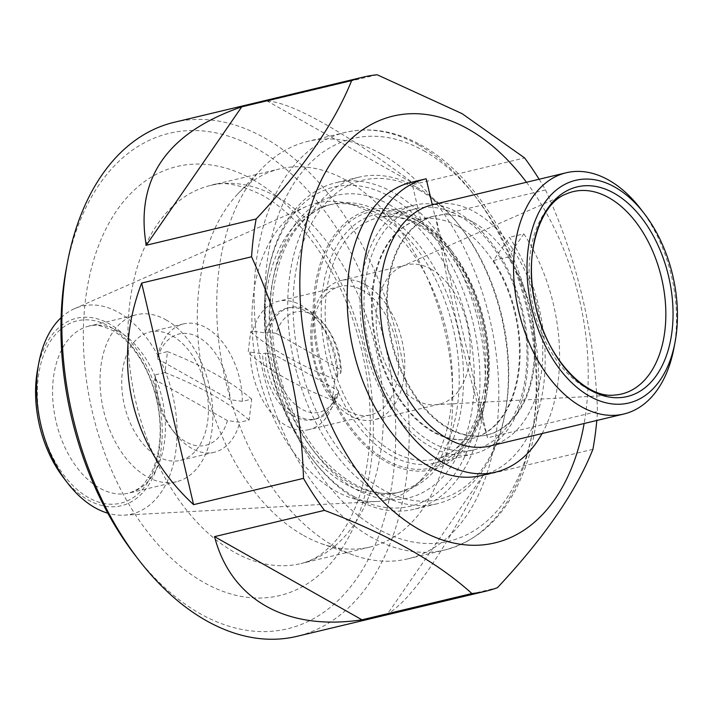 <?xml version="1.0" encoding="UTF-8"?>
<svg xmlns="http://www.w3.org/2000/svg" width="713" height="713" viewBox="0 0 713 713"><rect width="100%" height="100%" fill="white"/><g stroke="black" fill="none" stroke-linecap="round" stroke-linejoin="round"><path stroke-width="0.53" stroke-dasharray="3.56 2.67" d="M109.267 326.394A93.733 59.241 -103.4 0 1 146.317 484.448A93.733 59.241 -103.4 0 1 41.14 425.126A93.733 59.241 -103.4 0 1 109.267 326.394M165.924 319.825A85.854 54.268 -103.4 0 1 212.599 407.952A85.854 54.268 -103.4 0 1 176.396 481.738A85.854 54.268 -103.4 0 1 103.652 410.857A85.854 54.268 -103.4 0 1 136.468 314.736A85.854 54.268 -103.4 0 1 165.924 319.825M172.368 335.912A65.988 41.702 -103.4 0 1 208.241 403.638A65.988 41.702 -103.4 0 1 180.425 460.348A65.988 41.702 -103.4 0 1 124.517 405.866A65.988 41.702 -103.4 0 1 149.739 331.991A65.988 41.702 -103.4 0 1 172.368 335.912M61.095 317.686A106.888 67.557 -103.4 0 1 74.598 308.631A106.888 67.557 -103.4 0 1 118.634 312.49A106.888 67.557 -103.4 0 1 177.011 428.174A106.888 67.557 -103.4 0 1 123.973 515.169A106.888 67.557 -103.4 0 1 107.832 513.2M37.62 369.298A96.389 60.926 -103.4 0 1 109.561 323.96A96.389 60.926 -103.4 0 1 157.725 464.912A96.389 60.926 -103.4 0 1 63.555 477.79M416.579 187.154A167.903 106.121 -103.4 0 1 459.609 225.869A167.903 106.121 -103.4 0 1 504.786 414.85A167.903 106.121 -103.4 0 1 437.06 503.779A167.903 106.121 -103.4 0 1 294.808 365.154A167.903 106.121 -103.4 0 1 358.978 177.18A167.903 106.121 -103.4 0 1 416.579 187.154M419.03 189.943A164.079 103.706 -103.4 0 1 461.079 227.786A164.079 103.706 -103.4 0 1 505.232 412.471A164.079 103.706 -103.4 0 1 376.669 485.936A164.079 103.706 -103.4 0 1 295.164 275.539A164.079 103.706 -103.4 0 1 419.03 189.943M354.005 496.515A164.079 103.706 76.6 0 0 477.87 410.92A164.079 103.706 76.6 0 0 396.366 200.522A164.079 103.706 76.6 0 0 267.794 273.988A164.079 103.706 76.6 0 0 311.946 458.682A164.079 103.706 76.6 0 0 354.005 496.515M356.455 499.314A167.903 106.121 76.6 0 0 414.048 509.278A167.903 106.121 76.6 0 0 484.849 364.985A167.903 106.121 76.6 0 0 393.567 192.653A167.903 106.121 76.6 0 0 335.975 182.688A167.903 106.121 76.6 0 0 268.248 271.617A167.903 106.121 76.6 0 0 313.426 460.598A167.903 106.121 76.6 0 0 356.455 499.314M369.049 212.046A152.635 96.469 -103.4 0 1 449.448 346.135A152.635 96.469 -103.4 0 1 413.923 486.542A152.635 96.469 -103.4 0 1 376.678 501.489A152.635 96.469 -103.4 0 1 258.356 373.87A152.635 96.469 -103.4 0 1 306.162 206.538A152.635 96.469 -103.4 0 1 346.135 203.018A152.635 96.469 -103.4 0 1 369.049 212.046M378.398 214.043A147.867 93.456 -103.4 0 1 456.284 343.933A147.867 93.456 -103.4 0 1 421.864 479.956A147.867 93.456 -103.4 0 1 396.437 492.897A147.867 93.456 -103.4 0 1 271.163 370.813A147.867 93.456 -103.4 0 1 327.677 205.264A147.867 93.456 -103.4 0 1 356.206 205.299A147.867 93.456 -103.4 0 1 378.398 214.043M249.158 420.037A286.189 112.226 -173.1 0 0 164.953 372.543L167.484 351.634L158.143 353.862A65.988 41.702 76.6 0 1 183.633 323.889A65.988 41.702 76.6 0 1 206.271 327.802A65.988 41.702 76.6 0 1 242.34 401.357L251.68 399.128L249.158 420.037L239.809 422.265L227.447 420.59A57.236 36.176 76.6 0 1 171.387 428.718L174.774 433.112A65.988 41.702 76.6 0 0 214.319 452.247A65.988 41.702 76.6 0 0 239.809 422.265M164.953 372.543L155.612 374.771A65.988 41.702 76.6 0 0 174.774 433.112M157.315 358.692L229.978 399.681A57.236 36.176 76.6 0 0 198.704 337.374A57.236 36.176 76.6 0 0 157.315 358.692L158.143 353.862M227.447 420.59L154.783 379.601A57.236 36.176 76.6 0 0 171.387 428.718M251.68 399.128A286.189 112.226 -173.1 0 0 167.484 351.634M242.34 401.357L229.978 399.681M154.783 379.601L155.612 374.771M526.461 182.261A219.417 138.678 -103.4 0 1 584.134 423.495M539.126 179.239A264.247 167.011 -103.4 0 1 545.543 189.925C577.521 259.799 594.838 333.666 597.485 411.508A264.247 167.011 -103.4 0 1 596.799 420.474M66.362 268.231A254.71 160.986 -103.4 0 1 256.484 148.438A254.71 160.986 -103.4 0 1 383.754 520.9A254.71 160.986 -103.4 0 1 134.909 554.928M174.079 122.324A264.247 167.011 -103.4 0 1 264.728 138.001A264.247 167.011 -103.4 0 1 408.389 409.235A264.247 167.011 -103.4 0 1 296.964 636.335M419.342 222.019A127.832 80.792 -103.4 0 1 452.095 251.502A127.832 80.792 -103.4 0 1 486.498 395.385A127.832 80.792 -103.4 0 1 434.93 463.094A127.832 80.792 -103.4 0 1 326.634 357.552A127.832 80.792 -103.4 0 1 375.484 214.435A127.832 80.792 -103.4 0 1 419.342 222.019M415.652 217.822A133.554 84.41 -103.4 0 1 449.885 248.623A133.554 84.41 -103.4 0 1 485.82 398.95A133.554 84.41 -103.4 0 1 381.179 458.744A133.554 84.41 -103.4 0 1 314.834 287.499A133.554 84.41 -103.4 0 1 415.652 217.822M377.159 74.758L267.25 101.041L414.69 184.204L524.608 157.929M267.25 101.041C279.639 101.718 298.694 109.294 324.406 123.741C350.315 138.402 380.412 158.562 414.69 184.204M252.714 179.569A220.629 139.445 76.6 0 0 85.4 300.431A220.629 139.445 76.6 0 0 203.954 582.53A220.629 139.445 76.6 0 0 371.268 461.668A220.629 139.445 76.6 0 0 252.714 179.569M381.473 154.088A214.64 135.657 -103.4 0 1 498.164 374.405A214.64 135.657 -103.4 0 1 407.667 558.867A214.64 135.657 -103.4 0 1 353.737 555.177A214.64 135.657 -103.4 0 1 334.032 546.131A214.64 135.657 -103.4 0 1 222.634 366.928A214.64 135.657 -103.4 0 1 261.421 169.026A214.64 135.657 -103.4 0 1 307.847 141.343A214.64 135.657 -103.4 0 1 381.473 154.088M303.524 535.454A194.382 122.859 76.6 0 0 321.367 543.654A194.382 122.859 76.6 0 0 370.199 546.996A194.382 122.859 76.6 0 0 452.167 379.94A194.382 122.859 76.6 0 0 346.482 180.425A194.382 122.859 76.6 0 0 279.808 168.883A194.382 122.859 76.6 0 0 237.759 193.954A194.382 122.859 76.6 0 0 202.644 373.166A194.382 122.859 76.6 0 0 303.524 535.454M434.262 204.31A127.832 80.792 -103.4 0 1 458.165 212.741A127.832 80.792 -103.4 0 1 527.665 343.951A127.832 80.792 -103.4 0 1 473.762 453.807A127.832 80.792 -103.4 0 1 365.457 348.265A127.832 80.792 -103.4 0 1 414.315 205.148A127.832 80.792 -103.4 0 1 432.096 204.043M545.543 189.925L435.634 216.199C447.113 286.546 466.721 370.172 487.576 437.782L597.485 411.508M592.913 449.306L482.995 475.589C442.702 554.242 410.875 600.382 387.489 614L497.407 587.726M435.634 216.199L487.576 437.782M482.995 475.589L387.489 614M431.062 269.131A71.55 45.222 -103.4 0 1 469.965 342.57A71.55 45.222 -103.4 0 1 439.796 404.057A71.55 45.222 -103.4 0 1 434.645 404.806A71.55 45.222 -103.4 0 1 379.173 344.985A71.55 45.222 -103.4 0 1 401.588 266.546A71.55 45.222 -103.4 0 1 406.526 264.888A71.55 45.222 -103.4 0 1 431.062 269.131M365.662 284.763A71.55 45.222 -103.4 0 1 404.556 358.202A71.55 45.222 -103.4 0 1 374.387 419.699A71.55 45.222 -103.4 0 1 349.851 415.447A71.55 45.222 -103.4 0 1 310.948 342.008A71.55 45.222 -103.4 0 1 341.117 280.521A71.55 45.222 -103.4 0 1 365.662 284.763M348.042 410.946A65.988 41.702 76.6 0 0 370.68 414.868A65.988 41.702 76.6 0 0 398.701 363.978A65.988 41.702 76.6 0 0 339.994 286.51A65.988 41.702 76.6 0 0 312.169 343.22A65.988 41.702 76.6 0 0 348.042 410.946M370.68 414.868L308.987 429.609A65.988 41.702 -103.4 0 0 334.477 399.636L332.32 400.153L334.852 379.245L337.008 378.728L337.828 373.897L340.707 373.211A3315.824 1300.298 6.9 0 0 341.233 370.038L276.154 333.336A51.514 32.557 -103.4 0 1 326.322 326.973A51.514 32.557 -103.4 0 1 341.233 370.038M276.154 333.336A3315.824 1300.289 6.9 0 0 268.043 332.222L265.165 332.909L252.803 331.233A65.988 41.702 -103.4 0 1 278.302 301.26A65.988 41.702 -103.4 0 1 317.846 320.387A65.988 41.702 -103.4 0 1 337.008 378.728M252.803 331.233L250.655 331.75L248.124 352.659A286.189 112.226 -173.1 0 0 332.32 400.153M308.987 429.609A65.988 41.702 -103.4 0 1 250.272 352.142L248.124 352.659M640.524 208.722A124.017 78.385 -103.4 0 1 673.892 348.309M432.461 204.738A124.017 78.385 -103.4 0 1 475.001 212.1A124.017 78.385 -103.4 0 1 542.424 339.388A124.017 78.385 -103.4 0 1 490.125 445.973M473.735 222.554A112.565 71.148 -103.4 0 1 534.928 338.096A112.565 71.148 -103.4 0 1 487.469 434.841A112.565 71.148 -103.4 0 1 392.097 341.901A112.565 71.148 -103.4 0 1 435.117 215.87A112.565 71.148 -103.4 0 1 473.735 222.554M459.181 215.879A124.017 78.385 -103.4 0 1 526.604 343.176A124.017 78.385 -103.4 0 1 474.314 449.751A124.017 78.385 -103.4 0 1 369.245 347.365A124.017 78.385 -103.4 0 1 416.642 208.517A124.017 78.385 -103.4 0 1 459.181 215.879M457.915 226.333A112.565 71.148 -103.4 0 1 519.117 341.875A112.565 71.148 -103.4 0 1 471.65 438.62A112.565 71.148 -103.4 0 1 376.277 345.68A112.565 71.148 -103.4 0 1 419.297 219.657A112.565 71.148 -103.4 0 1 457.915 226.333M493.432 260.503A112.565 71.148 -103.4 0 1 472.371 438.45A112.565 71.148 -103.4 0 1 376.999 345.511A112.565 71.148 -103.4 0 1 420.019 219.479A112.565 71.148 -103.4 0 1 420.501 219.372L434.885 215.932A112.565 71.148 -103.4 0 0 434.404 216.039A112.565 71.148 -103.4 0 0 391.375 342.071A112.565 71.148 -103.4 0 0 486.747 435.01A112.565 71.148 -103.4 0 0 507.816 257.063L493.432 260.503L509.447 237.295A150.728 95.266 -103.4 0 1 481.239 475.562M265.512 353.131A3315.824 1300.289 6.9 0 1 273.623 354.245L338.702 390.947A3315.824 1300.298 6.9 0 1 338.176 394.12A57.236 36.176 -103.4 0 1 316.42 418.843A57.236 36.176 -103.4 0 1 265.512 353.131L262.634 353.817L250.272 352.142M338.176 394.12L335.306 394.806A57.236 36.176 -103.4 0 1 313.542 419.529A57.236 36.176 -103.4 0 1 262.634 353.817M334.477 399.636L335.306 394.806M250.655 331.75A286.189 112.226 -173.1 0 0 334.852 379.245M265.165 332.909A57.236 36.176 -103.4 0 1 286.929 308.185A57.236 36.176 -103.4 0 1 321.233 324.789A57.236 36.176 -103.4 0 1 337.828 373.897M338.702 390.947A51.514 32.557 -103.4 0 1 301.733 409.182A51.514 32.557 -103.4 0 1 273.623 354.245M268.043 332.222A57.236 36.176 -103.4 0 1 289.799 307.499A57.236 36.176 -103.4 0 1 324.103 324.094A57.236 36.176 -103.4 0 1 340.707 373.211M507.816 257.063L523.823 233.855L509.447 237.295M426.178 178.776L411.793 182.216L420.501 219.372M432.274 204.783L434.885 215.932M411.151 182.368A150.728 95.266 -103.4 0 1 411.793 182.216M523.823 233.855A150.728 95.266 -103.4 0 1 542.067 433.557M118.465 331.171A85.854 54.268 -103.4 0 1 165.14 419.297A85.854 54.268 -103.4 0 1 128.937 493.084A85.854 54.268 -103.4 0 1 56.202 422.203A85.854 54.268 -103.4 0 1 89.009 326.082A85.854 54.268 -103.4 0 1 118.465 331.171M382.721 213.009A147.867 93.456 -103.4 0 1 463.111 364.78A147.867 93.456 -103.4 0 1 400.768 491.854A147.867 93.456 -103.4 0 1 275.485 369.771A147.867 93.456 -103.4 0 1 332 204.23A147.867 93.456 -103.4 0 1 382.721 213.009M389.325 204.667A155.496 98.278 -103.4 0 1 450.785 466.881A155.496 98.278 -103.4 0 1 276.296 368.469A155.496 98.278 -103.4 0 1 389.325 204.667M277.134 197.002A194.382 122.859 -103.4 0 1 382.81 396.517A194.382 122.859 -103.4 0 1 300.85 563.573A194.382 122.859 -103.4 0 1 136.165 403.086A194.382 122.859 -103.4 0 1 210.46 185.46A194.382 122.859 -103.4 0 1 277.134 197.002M418.87 145.149A214.64 135.657 -103.4 0 1 535.561 365.466A214.64 135.657 -103.4 0 1 445.055 549.928A214.64 135.657 -103.4 0 1 263.204 372.712A214.64 135.657 -103.4 0 1 345.235 132.404A214.64 135.657 -103.4 0 1 418.87 145.149M423.772 150.746A207.011 130.835 -103.4 0 1 505.606 499.831A207.011 130.835 -103.4 0 1 273.311 368.808A207.011 130.835 -103.4 0 1 423.772 150.746M434.645 404.806L614.169 395.082A104.053 65.765 -103.4 0 1 533.511 308.087A104.053 65.765 -103.4 0 1 566.104 194.016L401.588 266.546M420.358 225.165A124.017 78.385 -103.4 0 1 487.772 352.454A124.017 78.385 -103.4 0 1 435.483 459.038A124.017 78.385 -103.4 0 1 330.413 356.643A124.017 78.385 -103.4 0 1 377.81 217.804A124.017 78.385 -103.4 0 1 420.358 225.165M415.447 219.568A131.647 83.207 -103.4 0 1 467.487 441.57A131.647 83.207 -103.4 0 1 319.763 358.247A131.647 83.207 -103.4 0 1 415.447 219.568M176.396 481.738L128.937 493.084C142.85 487.959 143.242 484.198 148.375 477.87C154.525 468.468 158.331 455.946 159.774 440.313C160.906 426.107 159.587 411.472 155.835 396.428C152.324 382.721 147.181 370.314 140.399 359.227C131.843 345.645 122.591 336.081 112.654 330.529C101.977 325.458 94.098 323.978 89.009 326.082L136.468 314.736M461.079 227.786L459.609 225.869M505.232 412.471L504.786 414.85M311.946 458.682L313.426 460.598M267.794 273.988L268.248 271.617M123.973 515.169L376.678 501.489M74.598 308.631L306.162 206.538M356.206 205.299L346.135 203.018M421.864 479.956L413.923 486.542M396.437 492.897L400.768 491.854C365.439 501.863 317.338 468.298 292.036 409.93C276.519 374.361 269.969 337.998 272.375 300.85C274.763 271.796 282.393 248.311 295.262 230.397C305.708 216.289 317.953 207.572 332 204.23L327.677 205.264M358.978 177.18L335.975 182.688M437.06 503.779L414.048 509.278M183.633 323.889L149.739 331.991M214.319 452.247L180.425 460.348M452.095 251.502L449.885 248.623M486.498 395.385L485.82 398.95M370.199 546.996L300.85 563.573C308.301 561.844 315.574 558.359 322.659 553.101L331.991 544.803C341.616 534.955 349.869 521.292 356.732 503.815C366.295 478.806 370.805 449.529 370.252 415.973C368.942 370.635 358.657 327.41 339.388 286.305C317.445 242.206 291.849 211.895 262.607 195.389C240.085 184.311 222.706 181.004 210.46 185.46L279.808 168.883M321.367 543.654L353.737 555.177M237.759 193.954L261.421 169.026M407.667 558.867L445.055 549.928C485.072 538.948 513.012 507.852 528.886 456.632C542.54 408.406 542.103 356.233 527.567 300.102C509.519 231.573 468.708 171.459 421.775 145.47C395.929 131.023 370.421 126.664 345.235 132.404L307.847 141.343M414.315 205.148L375.484 214.435M473.762 453.807L434.93 463.094M406.526 264.888L341.117 280.521M439.796 404.057L374.387 419.699M339.994 286.51L278.302 301.26M435.117 215.87L434.404 216.039M420.019 219.479L419.297 219.657M487.469 434.841L486.747 435.01M472.371 438.45L471.65 438.62M416.642 208.517L377.81 217.804C390.198 214.791 403.415 217.135 417.444 224.836C450.937 242.696 480.669 296.171 484.778 348.96C490.651 405.626 466.641 453.272 435.483 459.038L474.314 449.751M321.233 324.789L317.846 320.387M316.42 418.843L313.542 419.529M326.322 326.973L324.103 324.094M289.799 307.499L286.929 308.185"/><path stroke-width="1.07" d="M107.832 513.2A106.888 67.557 -103.4 0 1 67.61 483.066A106.888 67.557 -103.4 0 1 38.85 362.757A106.888 67.557 -103.4 0 1 61.095 317.686M67.61 483.066L63.555 477.79A96.389 60.926 -103.4 0 1 37.62 369.298L38.85 362.757M584.134 423.495A219.417 138.678 -103.4 0 1 413.175 525.891A219.417 138.678 -103.4 0 1 302.49 244.639A219.417 138.678 -103.4 0 1 468.289 129.106A219.417 138.678 -103.4 0 1 526.461 182.261M596.799 420.474A264.247 167.011 -103.4 0 1 592.913 449.306C576.042 491.631 544.206 537.771 497.407 587.726A264.247 167.011 -103.4 0 1 485.972 591.157A264.247 167.011 -103.4 0 1 471.89 593.528C437.212 562.102 388.068 534.385 324.451 510.365A264.247 167.011 -103.4 0 1 303.506 478.361C301.073 401.428 283.756 327.57 251.573 256.787A264.247 167.011 -103.4 0 1 256.145 218.98C302.553 169.596 334.388 123.456 351.652 80.56A264.247 167.011 -103.4 0 1 363.086 77.138A264.247 167.011 -103.4 0 1 377.159 74.758L462.095 113.661L524.608 157.929A264.247 167.011 -103.4 0 1 539.126 179.239M485.972 591.157L296.964 636.335A264.247 167.011 -103.4 0 1 138.598 559.714L134.909 554.928A254.71 160.986 -103.4 0 1 66.362 268.231L67.485 262.286A264.247 167.011 -103.4 0 1 174.079 122.324L363.086 77.138M138.598 559.714A264.247 167.011 -103.4 0 1 67.485 262.286M432.096 204.043A127.832 80.792 -103.4 0 1 434.262 204.31M471.89 593.528L361.981 619.802C286.599 631.219 230.95 599.829 214.533 536.639L324.451 510.365M303.506 478.361L193.597 504.644C130.693 446.588 111.094 362.962 141.655 283.061L251.573 256.787M256.145 218.98L146.236 245.254C135.105 178.892 166.94 132.752 241.734 106.843L351.652 80.56M361.981 619.802L214.533 536.639M193.597 504.644L141.655 283.061M146.236 245.254L241.734 106.843M614.134 193.241A107.77 68.118 -103.4 0 1 656.735 374.985A107.77 68.118 -103.4 0 1 535.802 306.768A107.77 68.118 -103.4 0 1 614.134 193.241M614.873 187.118A114.481 72.352 -103.4 0 1 644.213 213.517A114.481 72.352 -103.4 0 1 675.015 342.365A114.481 72.352 -103.4 0 1 585.32 393.621A114.481 72.352 -103.4 0 1 528.449 246.841A114.481 72.352 -103.4 0 1 614.873 187.118M675.015 342.365L673.892 348.309A124.017 78.385 -103.4 0 1 623.866 414.003A124.017 78.385 -103.4 0 1 518.797 311.608A124.017 78.385 -103.4 0 1 566.193 172.769A124.017 78.385 -103.4 0 1 608.733 180.122A124.017 78.385 -103.4 0 1 640.524 208.722L644.213 213.517M623.866 414.003L490.125 445.973A124.017 78.385 -103.4 0 1 385.056 343.577A124.017 78.385 -103.4 0 1 432.461 204.738L566.193 172.769M542.067 433.557A150.728 95.266 -103.4 0 1 495.624 472.122A150.728 95.266 -103.4 0 1 367.917 347.677A150.728 95.266 -103.4 0 1 425.527 178.927A150.728 95.266 -103.4 0 1 426.178 178.776L432.274 204.783M495.624 472.122L481.239 475.562A150.728 95.266 -103.4 0 1 353.541 351.117A150.728 95.266 -103.4 0 1 411.151 182.368L425.527 178.927M608.964 197.777A104.053 65.765 -103.4 0 1 665.799 310.396A104.053 65.765 -103.4 0 1 614.169 395.082C585.881 398.79 546.105 358.033 535.392 304.977C523.057 254.176 540.204 203.303 566.104 194.016A104.053 65.765 -103.4 0 1 608.964 197.777"/></g></svg>
